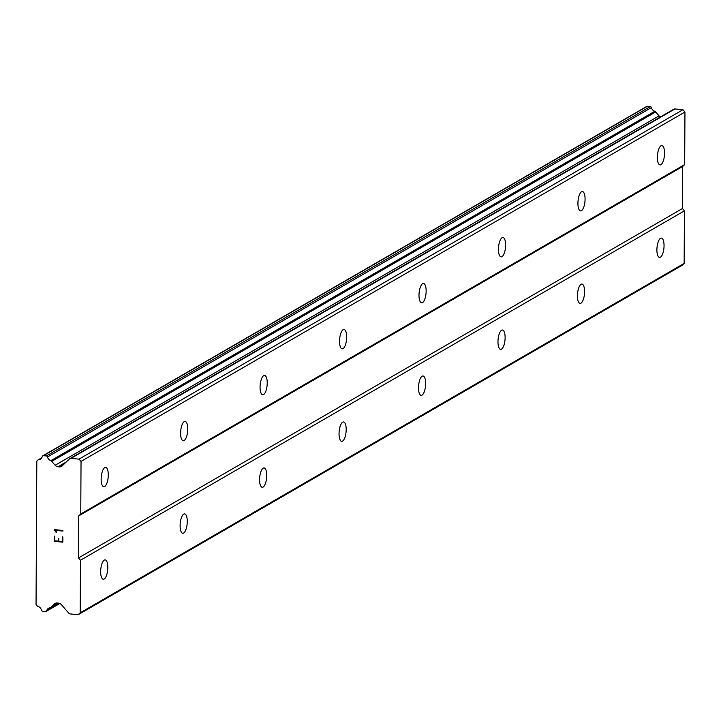 <?xml version="1.0" encoding="UTF-8"?>
<svg xmlns="http://www.w3.org/2000/svg" width="721" height="721" viewBox="0 0 721 721"><rect width="100%" height="100%" fill="white"/><g stroke="black" fill="none" stroke-linecap="round" stroke-linejoin="round"><path stroke-width="1.08" d="M104.275 560.1A9.724 3.47 -84.5 0 1 105.158 559.884A9.724 3.47 -84.5 0 1 107.771 568.689A9.724 3.47 -84.5 0 1 104.175 579.026A9.724 3.47 -84.5 0 1 103.301 579.242A9.724 3.47 -84.5 0 1 100.688 570.437A9.724 3.47 -84.5 0 1 104.275 560.1M183.738 514.127A9.724 3.47 -84.5 0 1 184.621 513.911A9.724 3.47 -84.5 0 1 187.235 522.716A9.724 3.47 -84.5 0 1 183.639 533.053A9.724 3.47 -84.5 0 1 182.764 533.27A9.724 3.47 -84.5 0 1 180.151 524.464A9.724 3.47 -84.5 0 1 183.738 514.127M263.201 468.154A9.724 3.47 -84.5 0 1 264.084 467.938A9.724 3.47 -84.5 0 1 266.698 476.743A9.724 3.47 -84.5 0 1 263.102 487.081A9.724 3.47 -84.5 0 1 262.228 487.297A9.724 3.47 -84.5 0 1 259.614 478.492A9.724 3.47 -84.5 0 1 263.201 468.154M342.664 422.182A9.724 3.47 -84.5 0 1 343.547 421.965A9.724 3.47 -84.5 0 1 346.161 430.77A9.724 3.47 -84.5 0 1 342.565 441.108A9.724 3.47 -84.5 0 1 341.691 441.324A9.724 3.47 -84.5 0 1 339.077 432.519A9.724 3.47 -84.5 0 1 342.664 422.182M422.127 376.209A9.724 3.47 -84.5 0 1 423.011 375.992A9.724 3.47 -84.5 0 1 425.624 384.798A9.724 3.47 -84.5 0 1 422.028 395.135A9.724 3.47 -84.5 0 1 421.154 395.351A9.724 3.47 -84.5 0 1 418.54 386.546A9.724 3.47 -84.5 0 1 422.127 376.209M501.591 330.236A9.724 3.47 -84.5 0 1 502.474 330.02A9.724 3.47 -84.5 0 1 505.088 338.825A9.724 3.47 -84.5 0 1 501.492 349.162A9.724 3.47 -84.5 0 1 500.617 349.379A9.724 3.47 -84.5 0 1 498.004 340.573A9.724 3.47 -84.5 0 1 501.591 330.236M581.063 284.263A9.724 3.47 -84.5 0 1 581.937 284.047A9.724 3.47 -84.5 0 1 584.551 292.852A9.724 3.47 -84.5 0 1 580.964 303.19A9.724 3.47 -84.5 0 1 580.081 303.406A9.724 3.47 -84.5 0 1 577.467 294.601A9.724 3.47 -84.5 0 1 581.063 284.263M660.526 238.3A9.724 3.47 -84.5 0 1 661.4 238.074A9.724 3.47 -84.5 0 1 664.014 246.879A9.724 3.47 -84.5 0 1 660.427 257.217A9.724 3.47 -84.5 0 1 659.544 257.433A9.724 3.47 -84.5 0 1 656.93 248.628A9.724 3.47 -84.5 0 1 660.526 238.3M104.761 467.596A9.724 3.47 -84.5 0 1 105.645 467.379A9.724 3.47 -84.5 0 1 108.258 476.184A9.724 3.47 -84.5 0 1 104.662 486.513A9.724 3.47 -84.5 0 1 103.779 486.738A9.724 3.47 -84.5 0 1 101.174 477.933A9.724 3.47 -84.5 0 1 104.761 467.596M184.225 421.623A9.724 3.47 -84.5 0 1 185.108 421.406A9.724 3.47 -84.5 0 1 187.721 430.212A9.724 3.47 -84.5 0 1 184.125 440.54A9.724 3.47 -84.5 0 1 183.242 440.765A9.724 3.47 -84.5 0 1 180.638 431.96A9.724 3.47 -84.5 0 1 184.225 421.623M263.688 375.65A9.724 3.47 -84.5 0 1 264.571 375.434A9.724 3.47 -84.5 0 1 267.185 384.239A9.724 3.47 -84.5 0 1 263.589 394.567A9.724 3.47 -84.5 0 1 262.705 394.793A9.724 3.47 -84.5 0 1 260.101 385.987A9.724 3.47 -84.5 0 1 263.688 375.65M343.151 329.677A9.724 3.47 -84.5 0 1 344.034 329.461A9.724 3.47 -84.5 0 1 346.648 338.266A9.724 3.47 -84.5 0 1 343.052 348.603A9.724 3.47 -84.5 0 1 342.169 348.82A9.724 3.47 -84.5 0 1 339.564 340.015A9.724 3.47 -84.5 0 1 343.151 329.677M422.614 283.704A9.724 3.47 -84.5 0 1 423.497 283.488A9.724 3.47 -84.5 0 1 426.111 292.293A9.724 3.47 -84.5 0 1 422.515 302.631A9.724 3.47 -84.5 0 1 421.632 302.847A9.724 3.47 -84.5 0 1 419.027 294.042A9.724 3.47 -84.5 0 1 422.614 283.704M502.077 237.732A9.724 3.47 -84.5 0 1 502.961 237.515A9.724 3.47 -84.5 0 1 505.574 246.321A9.724 3.47 -84.5 0 1 501.978 256.658A9.724 3.47 -84.5 0 1 501.095 256.874A9.724 3.47 -84.5 0 1 498.49 248.069A9.724 3.47 -84.5 0 1 502.077 237.732M581.541 191.759A9.724 3.47 -84.5 0 1 582.424 191.543A9.724 3.47 -84.5 0 1 585.037 200.348A9.724 3.47 -84.5 0 1 581.441 210.685A9.724 3.47 -84.5 0 1 580.558 210.902A9.724 3.47 -84.5 0 1 577.954 202.096A9.724 3.47 -84.5 0 1 581.541 191.759M661.004 145.786A9.724 3.47 -84.5 0 1 661.887 145.57A9.724 3.47 -84.5 0 1 664.501 154.375A9.724 3.47 -84.5 0 1 660.905 164.712A9.724 3.47 -84.5 0 1 660.021 164.929A9.724 3.47 -84.5 0 1 657.417 156.124A9.724 3.47 -84.5 0 1 661.004 145.786M673.522 109.439A2.163 1.956 -120.1 0 1 674.946 108.952L682.949 109.727L684.95 112.025L684.671 164.586L682.652 166.497L682.436 208.54L684.436 210.838L684.157 263.399L682.138 265.31L78.21 614.698L70.207 613.932A2.163 1.956 59.9 0 1 68.792 613.174L61.348 604.631A4.326 3.911 -120.1 0 0 58.518 603.126L57.265 603.008A4.326 3.911 -120.1 0 0 54.417 603.964L50.984 607.208A1.298 1.172 59.9 0 1 50.091 607.749A4.93 4.461 -120.1 0 0 48.577 608.263A4.93 4.461 -120.1 0 0 46.658 610.759A1.298 1.172 59.9 0 1 45.495 611.552L42.62 611.273A1.298 1.172 59.9 0 1 41.448 610.209A4.93 4.461 -120.1 0 0 37.816 606.298A1.298 1.172 59.9 0 1 37.177 605.883L36.05 604.586L36.798 461.107L37.943 460.034A1.298 1.172 59.9 0 1 38.583 459.746A4.93 4.461 -120.1 0 0 40.286 459.214A4.93 4.461 -120.1 0 0 42.26 456.537A1.298 1.172 59.9 0 1 43.431 455.69L46.306 455.969A1.298 1.172 59.9 0 1 47.46 456.988A4.93 4.461 -120.1 0 0 50.867 460.647A1.298 1.172 59.9 0 1 51.75 461.359L55.147 465.261A4.326 3.911 -120.1 0 0 57.986 466.766L59.23 466.893A4.326 3.911 -120.1 0 0 62.078 465.928L69.595 458.826A2.163 1.956 59.9 0 1 71.019 458.349L79.031 459.115L81.031 461.413L80.752 513.974L78.733 515.885L78.508 557.937L80.509 560.226L80.238 612.787L78.21 614.698M660.436 116.946A4.326 3.911 -120.1 0 1 659.066 115.874L655.668 111.971A1.298 1.172 -120.1 0 0 654.785 111.259A4.93 4.461 -120.1 0 1 651.387 107.591A1.298 1.172 -120.1 0 0 650.234 106.582L647.35 106.302A1.298 1.172 -120.1 0 0 646.701 106.438L42.773 455.834M54.21 536.091L54.183 541.345L54.201 536.091L54.778 536.145L54.751 540.795L58.23 541.129L58.23 538.596L58.23 541.129M58.23 538.596L58.816 538.65L58.798 541.192L62.267 541.525L62.285 536.866L62.267 541.516M62.285 536.866L62.862 536.92L62.835 542.183L54.174 541.345L62.835 542.174M56.49 532.152L55.887 532.089L56.49 532.143L55.373 530.341L62.907 531.071L55.364 530.35M55.887 532.089L55.463 531.17L55.887 532.089M55.463 531.17L54.246 529.764L55.463 531.161M54.246 529.638L62.907 530.467L62.907 531.071M684.436 210.838L80.509 560.226M682.436 208.54L78.508 557.937M684.157 263.399L80.238 612.787M58.113 603.089L50.984 607.208M654.785 111.259L50.867 460.647M655.668 111.971L51.75 461.359M682.949 109.727L79.031 459.115M684.95 112.025L81.031 461.413M684.671 164.586L80.752 513.974M682.652 166.497L78.733 515.885M55.841 603.144L54.417 603.964M59.473 603.342L46.658 610.759M41.692 457.862L38.366 459.782M41.593 457.997L38.583 459.746M647.35 106.302L43.431 455.69M650.234 106.582L46.306 455.969M651.387 107.591L47.46 456.988M659.066 115.874L55.147 465.261M66.26 461.981L57.986 466.766M63.962 464.153L59.23 466.893M674.946 108.952L71.019 458.349M58.365 603.117L50.587 607.605M59.843 603.486L46.153 611.408M41.719 457.808L38.141 459.881M673.847 109.186L69.928 458.583"/></g></svg>

